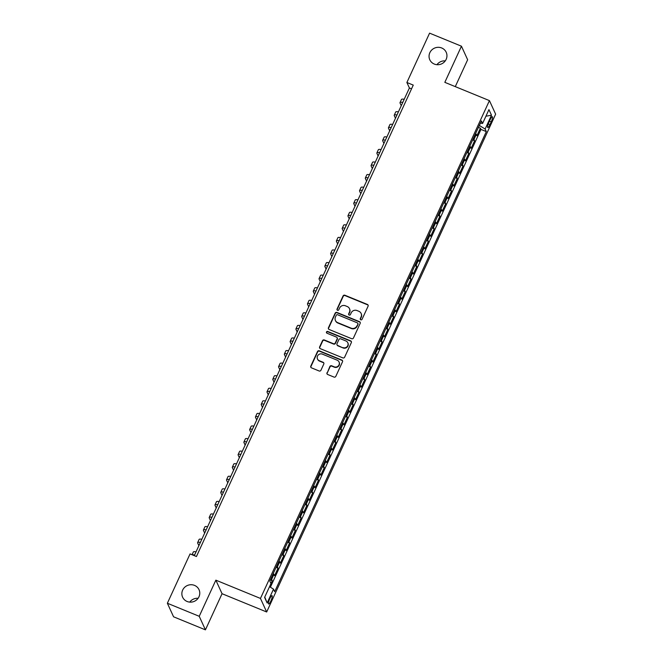 <?xml version="1.0" encoding="UTF-8"?>
<svg xmlns="http://www.w3.org/2000/svg" width="663" height="663" viewBox="0 0 663 663"><rect width="100%" height="100%" fill="white"/><g stroke="black" fill="none" stroke-linecap="round" stroke-linejoin="round"><path stroke-width="0.99" d="M360.78 319.823A0.97 0.928 -24.6 0 0 362.056 319.317L368.081 306.207A1.384 1.326 -24.6 0 0 367.401 304.458L344.884 295.234A1.384 1.326 -24.6 0 0 343.061 295.955L337.036 309.066A0.97 0.928 -24.6 0 0 337.508 310.292A0.97 0.928 -24.6 0 0 338.785 309.787L339.564 308.088A4.426 4.243 -24.6 0 1 345.382 305.776L347.263 306.546A4.426 4.243 -24.6 0 1 349.451 312.14L348.672 313.831A0.97 0.928 -24.6 0 0 349.144 315.058A0.97 0.928 -24.6 0 0 350.42 314.552L351.199 312.853A4.426 4.243 -24.6 0 1 357.017 310.549L358.898 311.312A4.426 4.243 -24.6 0 1 361.086 316.906L360.307 318.596A0.97 0.928 -24.6 0 0 360.78 319.823M194.516 585.388A9.025 8.644 -24.6 0 0 182.607 597.189A9.025 8.644 -24.6 0 0 197.11 599.435A9.025 8.644 -24.6 0 0 194.516 585.388M198.08 598.299A9.025 8.644 -24.6 0 0 189.751 602.112M441.699 47.976A9.025 8.644 -24.6 0 0 429.798 59.778A9.025 8.644 -24.6 0 0 444.293 62.015A9.025 8.644 -24.6 0 0 441.699 47.976M445.263 60.888A9.025 8.644 -24.6 0 0 436.934 64.701M270.869 601.01A4.508 0.961 112.3 0 0 272.045 595.664A4.508 0.961 112.3 0 0 269.8 598.664A4.508 0.961 112.3 0 0 268.623 604.01A4.508 0.961 112.3 0 0 270.869 601.01M327 372.739A1.384 1.326 -24.6 0 0 327.679 374.487L334.003 377.081A1.384 1.326 -24.6 0 0 335.818 376.352L342.514 361.799A1.384 1.326 -24.6 0 0 341.835 360.05L319.317 350.826A1.384 1.326 -24.6 0 0 317.494 351.547L310.798 366.109A1.384 1.326 -24.6 0 0 311.486 367.849L319.11 370.982A1.384 1.326 -24.6 0 0 320.933 370.261L323.801 364.028A1.384 1.326 -24.6 0 0 323.113 362.28L319.334 360.73A3.705 3.547 -24.6 0 1 318.265 354.97A3.705 3.547 -24.6 0 1 322.367 354.125L337.194 360.2A3.705 3.547 -24.6 0 1 338.254 365.959A3.705 3.547 -24.6 0 1 334.152 366.805L331.682 365.794A1.384 1.326 -24.6 0 0 329.867 366.515L327.166 373.112A1.384 1.326 -24.6 0 0 327.091 374.007M215.848 580.158L199.232 616.3L167.366 603.247L173.565 616.797L205.431 629.85L222.055 593.708L266.667 611.982L260.46 598.432L215.848 580.158L222.055 593.708M455.282 86.629L467.647 59.753L461.448 46.203L444.823 82.345L489.435 100.619L260.46 598.432M461.448 46.203L429.583 33.15L406.883 82.494L409.402 87.98L194.3 555.644M167.366 603.247L190.057 553.912L196.43 556.522L413.256 85.104L406.883 82.494M351.655 338.702A1.384 1.326 -24.6 0 0 353.47 337.981L360.166 323.42A1.384 1.326 -24.6 0 0 359.487 321.671L336.961 312.447A1.384 1.326 -24.6 0 0 335.147 313.168L328.45 327.729A1.384 1.326 -24.6 0 0 329.13 329.478L351.655 338.702M351.34 342.605L344.644 357.166A1.384 1.326 -24.6 0 1 342.829 357.887L320.304 348.663A1.384 1.326 -24.6 0 1 319.624 346.915L322.491 340.691A1.384 1.326 -24.6 0 1 324.306 339.962L333.439 343.707A1.384 1.326 -24.6 0 0 335.263 342.986L337.16 338.851A1.384 1.326 -24.6 0 0 336.481 337.102L326.967 333.207A0.97 0.928 -24.6 0 1 326.693 331.699A0.97 0.928 -24.6 0 1 327.762 331.483L350.661 340.865A1.384 1.326 -24.6 0 1 351.34 342.605M270.952 583.539L272.236 580.738L270.28 579.934M270.894 578.608A5.635 1.077 24.7 0 1 271.631 579.396L273.943 574.373L274.557 575.708L278.021 568.166L276.065 567.362M276.678 566.036A5.635 1.077 24.7 0 1 277.407 566.832L279.72 561.801L280.333 563.136L283.805 555.594L281.85 554.79M282.455 553.464A5.635 1.077 24.7 0 1 283.192 554.26L285.504 549.229L286.118 550.563L289.582 543.022L287.626 542.218M288.239 540.892A5.635 1.077 24.7 0 1 288.977 541.688L291.289 536.657L291.902 537.991L295.366 530.45L293.411 529.646M294.024 528.32A5.635 1.077 24.7 0 1 294.753 529.115L297.065 524.085L297.679 525.419L301.151 517.878L299.195 517.074M299.8 515.748A5.635 1.077 24.7 0 1 300.538 516.543L302.85 511.513L303.463 512.855L306.936 505.305L304.972 504.51M305.585 503.176A5.635 1.077 24.7 0 1 306.323 503.971L308.635 498.941L309.248 500.283L312.712 492.742L310.756 491.938M311.37 490.612A5.635 1.077 24.7 0 1 312.099 491.399L314.411 486.369L315.024 487.711L318.497 480.169L316.541 479.366M317.146 478.04A5.635 1.077 24.7 0 1 317.884 478.827L320.196 473.805L320.809 475.139L324.282 467.597L322.317 466.793M322.931 465.467A5.635 1.077 24.7 0 1 323.668 466.255L325.981 461.233L326.594 462.567L330.058 455.025L328.102 454.221M328.715 452.895A5.635 1.077 24.7 0 1 329.445 453.691L331.765 448.66L332.37 449.995L335.843 442.453L333.887 441.649M334.492 440.323A5.635 1.077 24.7 0 1 335.229 441.119L337.542 436.088L338.155 437.423L341.627 429.881L339.663 429.077M340.276 427.751A5.635 1.077 24.7 0 1 341.014 428.547L343.326 423.516L343.94 424.85L347.404 417.309L345.448 416.505M346.061 415.179A5.635 1.077 24.7 0 1 346.79 415.974L349.111 410.944L349.716 412.278L353.188 404.737L351.233 403.941M351.846 402.607A5.635 1.077 24.7 0 1 352.575 403.402L354.887 398.372L355.501 399.714L358.973 392.164L357.017 391.369M357.622 390.043A5.635 1.077 24.7 0 1 358.36 390.83L360.672 385.8L361.285 387.142L364.749 379.601L362.794 378.797M363.407 377.471A5.635 1.077 24.7 0 1 364.144 378.258L366.457 373.236L367.062 374.57L370.534 367.029L368.578 366.225M369.192 364.899A5.635 1.077 24.7 0 1 369.921 365.686L372.233 360.664L372.846 361.998L376.319 354.456L374.363 353.652M374.968 352.326A5.635 1.077 24.7 0 1 375.706 353.122L378.018 348.092L378.631 349.426L382.095 341.884L380.139 341.08M380.753 339.754A5.635 1.077 24.7 0 1 381.49 340.55L383.802 335.519L384.416 336.854L387.88 329.312L385.924 328.508M386.537 327.182A5.635 1.077 24.7 0 1 387.267 327.978L389.579 322.947L390.192 324.282L393.665 316.74L391.709 315.936M392.314 314.61A5.635 1.077 24.7 0 1 393.051 315.406L395.363 310.375L395.977 311.709L399.449 304.168L397.485 303.372M398.098 302.038A5.635 1.077 24.7 0 1 398.836 302.834L401.148 297.803L401.761 299.146L405.226 291.596L403.27 290.8M403.883 289.466A5.635 1.077 24.7 0 1 404.612 290.261L406.925 285.231L407.538 286.573L411.01 279.032L409.054 278.228M409.659 276.902A5.635 1.077 24.7 0 1 410.397 277.689L412.709 272.667L413.322 274.001L416.795 266.46L414.831 265.656M415.444 264.33A5.635 1.077 24.7 0 1 416.182 265.117L418.494 260.095L419.107 261.429L422.571 253.888L420.615 253.084M421.229 251.758A5.635 1.077 24.7 0 1 421.958 252.553L424.27 247.523L424.884 248.857L428.356 241.315L426.4 240.512M427.005 239.186A5.635 1.077 24.7 0 1 427.743 239.981L430.055 234.951L430.668 236.285L434.141 228.743L432.177 227.939M432.79 226.613A5.635 1.077 24.7 0 1 433.527 227.409L435.84 222.378L436.453 223.713L439.917 216.171L437.961 215.367M438.575 214.041A5.635 1.077 24.7 0 1 439.304 214.837L441.624 209.806L442.229 211.141L445.702 203.599L443.746 202.803M444.351 201.469A5.635 1.077 24.7 0 1 445.088 202.265L447.401 197.234L448.014 198.577L451.486 191.027L449.522 190.231M450.136 188.897A5.635 1.077 24.7 0 1 450.873 189.693L453.185 184.662L453.799 186.005L457.263 178.463L455.307 177.659M455.92 176.333A5.635 1.077 24.7 0 1 456.658 177.12L458.97 172.098L459.575 173.433L463.047 165.891L461.092 165.087M461.705 163.761A5.635 1.077 24.7 0 1 462.434 164.548L464.746 159.526L465.36 160.86L468.832 153.319L466.876 152.515M467.481 151.189A5.635 1.077 24.7 0 1 468.219 151.984L470.531 146.954L471.144 148.288L474.609 140.747L474.004 139.412A5.635 1.077 -155.3 0 0 473.266 138.617M472.653 139.943L474.609 140.747M490.172 119.622L488.896 122.382A4.368 0.928 112.3 0 0 487.761 127.561A4.368 0.928 112.3 0 0 489.94 124.652L491.208 121.884A4.368 0.928 112.3 0 0 492.344 116.713A4.368 0.928 112.3 0 0 490.172 119.622M266.667 611.982L495.634 114.169L489.435 100.619M269.534 586.68L273.512 589.134L274.689 591.694L486.31 131.597L485.134 129.028L479.316 125.456M273.512 589.134L267.148 602.965L264.603 597.396L270.96 583.573L269.791 581.003L481.413 120.906L482.589 123.467L488.946 109.635L491.498 115.205L485.134 129.028M270.388 587.211L480.957 129.401L480.393 128.174L476.929 135.716L476.316 134.382A5.635 1.077 -155.3 0 0 475.578 133.586M468.219 151.984L468.832 153.319M462.434 164.548L463.047 165.891M456.658 177.12L457.263 178.463M450.873 189.693L451.486 191.027M445.088 202.265L445.702 203.599M439.304 214.837L439.917 216.171M433.527 227.409L434.141 228.743M427.743 239.981L428.356 241.315M421.958 252.553L422.571 253.888M416.182 265.117L416.795 266.46M410.397 277.689L411.01 279.032M404.612 290.261L405.226 291.596M398.836 302.834L399.449 304.168M393.051 315.406L393.665 316.74M387.267 327.978L387.88 329.312M381.49 340.55L382.095 341.884M375.706 353.122L376.319 354.456M369.921 365.686L370.534 367.029M364.144 378.258L364.749 379.601M358.36 390.83L358.973 392.164M352.575 403.402L353.188 404.737M346.79 415.974L347.404 417.309M341.014 428.547L341.627 429.881M335.229 441.119L335.843 442.453M329.445 453.691L330.058 455.025M323.668 466.255L324.282 467.597M317.884 478.827L318.497 480.169M312.099 491.399L312.712 492.742M306.323 503.971L306.936 505.305M300.538 516.543L301.151 517.878M294.753 529.115L295.366 530.45M288.977 541.688L289.582 543.022M283.192 554.26L283.805 555.594M277.407 566.832L278.021 568.166M271.631 579.396L272.236 580.738M479.366 125.481L480.435 123.161M199.232 616.3L205.431 629.85M411.532 88.859L409.402 87.98M478.437 127.371L480.393 128.174M480.957 129.401L486.31 131.597M480.377 123.152L482.589 123.467M470.531 146.954A5.635 1.077 -155.3 0 0 469.794 146.158M464.746 159.526A5.635 1.077 -155.3 0 0 464.017 158.73M458.97 172.098A5.635 1.077 -155.3 0 0 458.232 171.303M453.185 184.662A5.635 1.077 -155.3 0 0 452.448 183.875M447.401 197.234A5.635 1.077 -155.3 0 0 446.671 196.447M441.624 209.806A5.635 1.077 -155.3 0 0 440.887 209.011M435.84 222.378A5.635 1.077 -155.3 0 0 435.102 221.583M430.055 234.951A5.635 1.077 -155.3 0 0 429.326 234.155M424.27 247.523A5.635 1.077 -155.3 0 0 423.541 246.727M418.494 260.095A5.635 1.077 -155.3 0 0 417.756 259.299M412.709 272.667A5.635 1.077 -155.3 0 0 411.972 271.871M406.925 285.231A5.635 1.077 -155.3 0 0 406.195 284.444M401.148 297.803A5.635 1.077 -155.3 0 0 400.411 297.016M395.363 310.375A5.635 1.077 -155.3 0 0 394.626 309.58M389.579 322.947A5.635 1.077 -155.3 0 0 388.849 322.152M383.802 335.519A5.635 1.077 -155.3 0 0 383.065 334.724M378.018 348.092A5.635 1.077 -155.3 0 0 377.28 347.296M372.233 360.664A5.635 1.077 -155.3 0 0 371.504 359.868M366.457 373.236A5.635 1.077 -155.3 0 0 365.719 372.44M360.672 385.8A5.635 1.077 -155.3 0 0 359.934 385.012M354.887 398.372A5.635 1.077 -155.3 0 0 354.158 397.585M349.111 410.944A5.635 1.077 -155.3 0 0 348.373 410.157M343.326 423.516A5.635 1.077 -155.3 0 0 342.589 422.721M337.542 436.088A5.635 1.077 -155.3 0 0 336.812 435.293M331.765 448.66A5.635 1.077 -155.3 0 0 331.028 447.865M325.981 461.233A5.635 1.077 -155.3 0 0 325.243 460.437M320.196 473.805A5.635 1.077 -155.3 0 0 319.458 473.009M314.411 486.369A5.635 1.077 -155.3 0 0 313.682 485.581M308.635 498.941A5.635 1.077 -155.3 0 0 307.897 498.153M302.85 511.513A5.635 1.077 -155.3 0 0 302.113 510.725M297.065 524.085A5.635 1.077 -155.3 0 0 296.336 523.289M291.289 536.657A5.635 1.077 -155.3 0 0 290.551 535.861M285.504 549.229A5.635 1.077 -155.3 0 0 284.767 548.434M279.72 561.801A5.635 1.077 -155.3 0 0 278.99 561.006M273.943 574.373A5.635 1.077 -155.3 0 0 273.206 573.578M485.921 116.224L491.498 115.205M267.148 602.965L264.769 597.04M360.407 319.533A0.97 0.928 -24.6 0 1 360.473 318.969L361.252 317.27A4.426 4.243 -24.6 0 0 361.277 313.781L361.103 313.417M349.467 308.651L349.641 309.016A4.426 4.243 -24.6 0 1 349.616 312.505L348.837 314.196A0.97 0.928 -24.6 0 0 348.771 314.768M368.164 305.303A1.384 1.326 -24.6 0 0 367.567 304.823L345.05 295.599A1.384 1.326 -24.6 0 0 343.235 296.32L337.202 309.43A0.97 0.928 -24.6 0 0 337.135 310.002M360.241 322.525A1.384 1.326 -24.6 0 0 359.653 322.036L337.135 312.812A1.384 1.326 -24.6 0 0 335.312 313.533L328.616 328.094A1.384 1.326 -24.6 0 0 328.541 328.997M357.788 324.058A0.97 0.928 -24.6 0 0 357.316 322.84L337.55 314.743A0.97 0.928 -24.6 0 0 336.274 315.248L335.453 317.03A4.426 4.243 -24.6 0 0 337.641 322.624L351.15 328.16A4.426 4.243 -24.6 0 0 356.967 325.848L357.962 324.422A0.97 0.928 -24.6 0 0 357.962 323.66L357.796 323.295M335.428 320.519L335.594 320.884A4.426 4.243 -24.6 0 0 337.807 322.989L337.641 322.624M357.962 324.422L357.133 326.213A4.426 4.243 -24.6 0 1 351.315 328.525L337.807 322.989M337.169 337.765L337.334 338.13A1.384 1.326 -24.6 0 1 337.326 339.216L335.428 343.351A1.384 1.326 -24.6 0 1 333.605 344.072L324.472 340.334A1.384 1.326 -24.6 0 0 322.657 341.055L319.79 347.288A1.384 1.326 -24.6 0 0 319.715 348.183M351.415 341.71A1.384 1.326 -24.6 0 0 350.826 341.23L327.928 331.848A0.97 0.928 -24.6 0 0 326.594 332.925M342.92 347.586A3.705 3.547 -24.6 0 0 347.802 342.746A3.705 3.547 -24.6 0 0 345.953 340.989L340.732 338.851A1.384 1.326 -24.6 0 0 338.909 339.572L337.011 343.699A1.384 1.326 -24.6 0 0 337.699 345.448L343.086 347.951A3.705 3.547 -24.6 0 0 347.967 343.111L347.802 342.746M337.003 344.793L337.169 345.158A1.384 1.326 -24.6 0 0 337.865 345.813L337.699 345.448M343.086 347.951L337.865 345.813M339.042 361.957L339.207 362.329A3.705 3.547 -24.6 0 1 334.326 367.169L331.856 366.158A1.384 1.326 -24.6 0 0 330.033 366.879L327.166 373.112M317.486 358.973L317.652 359.338A3.705 3.547 -24.6 0 0 319.5 361.095L319.334 360.73M323.875 363.125A1.384 1.326 -24.6 0 0 323.279 362.644L319.5 361.095M342.597 360.896A1.384 1.326 -24.6 0 0 342 360.415L319.483 351.191A1.384 1.326 -24.6 0 0 317.66 351.912L310.964 366.473A1.384 1.326 -24.6 0 0 310.889 367.368M401.256 105.69L400.071 103.105A10.575 2.014 24.7 0 1 400.021 102.608A10.575 2.014 24.7 0 1 402.748 102.45M400.021 102.608L401.471 99.467A10.575 2.014 24.7 0 1 404.198 99.309M395.471 118.263L394.286 115.677A10.575 2.014 24.7 0 1 394.245 115.18A10.575 2.014 24.7 0 1 396.963 115.022M394.245 115.18L395.687 112.03A10.575 2.014 24.7 0 1 398.413 111.873M389.695 130.835L388.51 128.249A10.575 2.014 24.7 0 1 388.46 127.752A10.575 2.014 24.7 0 1 391.187 127.594M388.46 127.752L389.91 124.603A10.575 2.014 24.7 0 1 392.629 124.445M383.91 143.407L382.725 140.821A10.575 2.014 24.7 0 1 382.675 140.316A10.575 2.014 24.7 0 1 385.402 140.158M382.675 140.316L384.126 137.175A10.575 2.014 24.7 0 1 386.844 137.017M378.125 155.979L376.94 153.393A10.575 2.014 24.7 0 1 376.899 152.888A10.575 2.014 24.7 0 1 379.617 152.73M376.899 152.888L378.341 149.747A10.575 2.014 24.7 0 1 381.068 149.589M372.341 168.551L371.164 165.965A10.575 2.014 24.7 0 1 371.114 165.46A10.575 2.014 24.7 0 1 373.841 165.302M371.114 165.46L372.556 162.319A10.575 2.014 24.7 0 1 375.283 162.162M366.564 181.123L365.379 178.538A10.575 2.014 24.7 0 1 365.33 178.032A10.575 2.014 24.7 0 1 368.056 177.875M365.33 178.032L366.78 174.891A10.575 2.014 24.7 0 1 369.498 174.734M360.78 193.695L359.595 191.11A10.575 2.014 24.7 0 1 359.553 190.604A10.575 2.014 24.7 0 1 362.271 190.447M359.553 190.604L360.995 187.463A10.575 2.014 24.7 0 1 363.722 187.306M354.995 206.268L353.81 203.674A10.575 2.014 24.7 0 1 353.769 203.176A10.575 2.014 24.7 0 1 356.495 203.019M353.769 203.176L355.211 200.035A10.575 2.014 24.7 0 1 357.937 199.878M349.219 218.831L348.034 216.246A10.575 2.014 24.7 0 1 347.984 215.748A10.575 2.014 24.7 0 1 350.71 215.591M347.984 215.748L349.434 212.599A10.575 2.014 24.7 0 1 352.152 212.442M343.434 231.404L342.249 228.818A10.575 2.014 24.7 0 1 342.207 228.321A10.575 2.014 24.7 0 1 344.926 228.163M342.207 228.321L343.649 225.171A10.575 2.014 24.7 0 1 346.376 225.014M337.649 243.976L336.464 241.39A10.575 2.014 24.7 0 1 336.423 240.884A10.575 2.014 24.7 0 1 339.149 240.727M336.423 240.884L337.865 237.744A10.575 2.014 24.7 0 1 340.591 237.586M331.873 256.548L330.688 253.962A10.575 2.014 24.7 0 1 330.638 253.457A10.575 2.014 24.7 0 1 333.365 253.299M330.638 253.457L332.088 250.316A10.575 2.014 24.7 0 1 334.807 250.158M326.088 269.12L324.903 266.534A10.575 2.014 24.7 0 1 324.862 266.029A10.575 2.014 24.7 0 1 327.58 265.871M324.862 266.029L326.304 262.888A10.575 2.014 24.7 0 1 329.03 262.73M320.304 281.692L319.118 279.106A10.575 2.014 24.7 0 1 319.077 278.601A10.575 2.014 24.7 0 1 321.804 278.443M319.077 278.601L320.519 275.46A10.575 2.014 24.7 0 1 323.246 275.302M314.527 294.264L313.342 291.679A10.575 2.014 24.7 0 1 313.292 291.173A10.575 2.014 24.7 0 1 316.019 291.016M313.292 291.173L314.743 288.032A10.575 2.014 24.7 0 1 317.461 287.875M308.743 306.836L307.557 304.242A10.575 2.014 24.7 0 1 307.508 303.745A10.575 2.014 24.7 0 1 310.234 303.588M307.508 303.745L308.958 300.604A10.575 2.014 24.7 0 1 311.685 300.447M302.958 319.4L301.773 316.815A10.575 2.014 24.7 0 1 301.731 316.317A10.575 2.014 24.7 0 1 304.45 316.16M301.731 316.317L303.173 313.176A10.575 2.014 24.7 0 1 305.9 313.011M297.181 331.972L295.996 329.387A10.575 2.014 24.7 0 1 295.947 328.889A10.575 2.014 24.7 0 1 298.673 328.732M295.947 328.889L297.397 325.74A10.575 2.014 24.7 0 1 300.115 325.583M291.397 344.545L290.212 341.959A10.575 2.014 24.7 0 1 290.162 341.453A10.575 2.014 24.7 0 1 292.889 341.296M290.162 341.453L291.612 338.312A10.575 2.014 24.7 0 1 294.331 338.155M285.612 357.117L284.427 354.531A10.575 2.014 24.7 0 1 284.386 354.025A10.575 2.014 24.7 0 1 287.104 353.868M284.386 354.025L285.828 350.884A10.575 2.014 24.7 0 1 288.554 350.727M279.836 369.689L278.651 367.103A10.575 2.014 24.7 0 1 278.601 366.598A10.575 2.014 24.7 0 1 281.327 366.44M278.601 366.598L280.043 363.457A10.575 2.014 24.7 0 1 282.769 363.299M274.051 382.261L272.866 379.675A10.575 2.014 24.7 0 1 272.816 379.17A10.575 2.014 24.7 0 1 275.543 379.012M272.816 379.17L274.267 376.029A10.575 2.014 24.7 0 1 276.985 375.871M268.266 394.833L267.081 392.247A10.575 2.014 24.7 0 1 267.04 391.742A10.575 2.014 24.7 0 1 269.758 391.584M267.04 391.742L268.482 388.601A10.575 2.014 24.7 0 1 271.208 388.443M262.482 407.405L261.305 404.811A10.575 2.014 24.7 0 1 261.255 404.314A10.575 2.014 24.7 0 1 263.982 404.157M261.255 404.314L262.697 401.173A10.575 2.014 24.7 0 1 265.424 401.016M256.705 419.969L255.52 417.383A10.575 2.014 24.7 0 1 255.47 416.886A10.575 2.014 24.7 0 1 258.197 416.729M255.47 416.886L256.921 413.745A10.575 2.014 24.7 0 1 259.639 413.579M250.921 432.541L249.736 429.955A10.575 2.014 24.7 0 1 249.694 429.458A10.575 2.014 24.7 0 1 252.412 429.301M249.694 429.458L251.136 426.309A10.575 2.014 24.7 0 1 253.863 426.152M245.136 445.113L243.951 442.528A10.575 2.014 24.7 0 1 243.909 442.022A10.575 2.014 24.7 0 1 246.636 441.865M243.909 442.022L245.351 438.881A10.575 2.014 24.7 0 1 248.078 438.724M239.36 457.685L238.174 455.1A10.575 2.014 24.7 0 1 238.125 454.594A10.575 2.014 24.7 0 1 240.851 454.437M238.125 454.594L239.575 451.453A10.575 2.014 24.7 0 1 242.293 451.296M233.575 470.258L232.39 467.672A10.575 2.014 24.7 0 1 232.348 467.166A10.575 2.014 24.7 0 1 235.067 467.009M232.348 467.166L233.79 464.025A10.575 2.014 24.7 0 1 236.517 463.868M227.79 482.83L226.605 480.244A10.575 2.014 24.7 0 1 226.564 479.739A10.575 2.014 24.7 0 1 229.29 479.581M226.564 479.739L228.006 476.598A10.575 2.014 24.7 0 1 230.732 476.44M222.014 495.402L220.829 492.816A10.575 2.014 24.7 0 1 220.779 492.311A10.575 2.014 24.7 0 1 223.506 492.153M220.779 492.311L222.229 489.17A10.575 2.014 24.7 0 1 224.948 489.012M216.229 507.974L215.044 505.38A10.575 2.014 24.7 0 1 215.003 504.883A10.575 2.014 24.7 0 1 217.721 504.725M215.003 504.883L216.445 501.742A10.575 2.014 24.7 0 1 219.171 501.584M210.444 520.538L209.259 517.952A10.575 2.014 24.7 0 1 209.218 517.455A10.575 2.014 24.7 0 1 211.936 517.297M209.218 517.455L210.66 514.314A10.575 2.014 24.7 0 1 213.387 514.148M204.668 533.11L203.483 530.524A10.575 2.014 24.7 0 1 203.433 530.027A10.575 2.014 24.7 0 1 206.16 529.87M203.433 530.027L204.884 526.878A10.575 2.014 24.7 0 1 207.602 526.72M198.883 545.682L197.698 543.096A10.575 2.014 24.7 0 1 197.649 542.599A10.575 2.014 24.7 0 1 200.375 542.433M197.649 542.599L199.099 539.45A10.575 2.014 24.7 0 1 201.825 539.292M192.361 554.856A10.575 2.014 24.7 0 1 194.591 555.006M192.071 554.732L193.314 552.022A10.575 2.014 24.7 0 1 196.041 551.865M474.004 139.412L476.316 134.382M489.46 121.172L491.208 121.884M488.25 123.964L489.94 124.652"/></g></svg>

